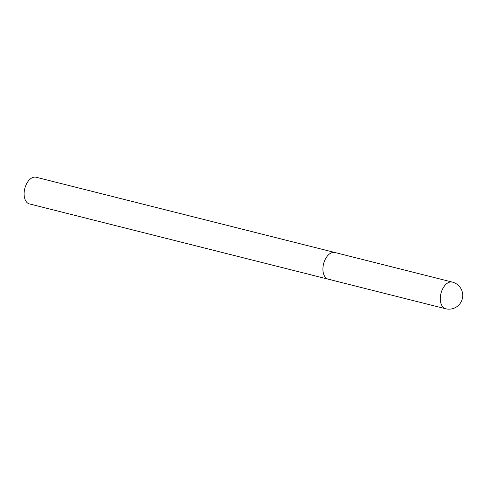 <?xml version="1.0" encoding="UTF-8"?>
<svg xmlns="http://www.w3.org/2000/svg" width="486" height="486" viewBox="0 0 486 486"><rect width="100%" height="100%" fill="white"/><g stroke="black" fill="none" stroke-linecap="round" stroke-linejoin="round"><path stroke-width="0.73" d="M322.923 268.782A13.748 8.244 104.1 0 0 328.226 279.183A13.748 8.244 -75.9 0 1 323.111 266.316A13.748 8.244 -75.9 0 1 331.841 252.69A13.748 8.244 -75.9 0 1 334.945 252.52A13.748 8.244 104.1 0 0 322.923 268.782M331.331 279.013A13.748 8.244 -75.9 0 1 328.226 279.183L29.415 203.907A13.748 8.244 -75.9 0 1 24.3 191.041A13.748 8.244 -75.9 0 1 33.024 177.414A13.748 8.244 -75.9 0 1 36.128 177.244L452.332 282.093A13.748 8.244 104.1 0 0 449.228 282.263A13.748 8.244 104.1 0 0 440.31 298.355A13.748 8.244 104.1 0 0 445.619 308.756A13.748 13.748 0 0 0 462.715 294.88A13.748 13.748 0 0 0 452.332 282.093M328.226 279.183L445.619 308.756"/></g></svg>
